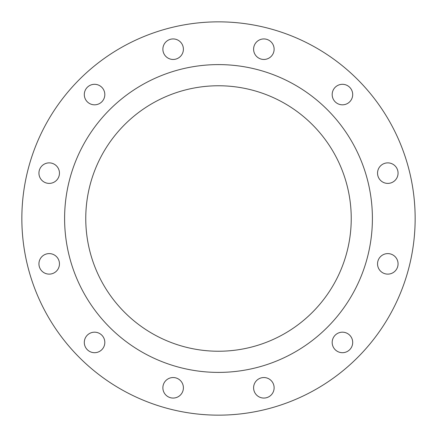 <?xml version="1.0" encoding="UTF-8"?>
<svg xmlns="http://www.w3.org/2000/svg" width="437" height="437" viewBox="0 0 437 437"><rect width="100%" height="100%" fill="white"/><g stroke="black" fill="none" stroke-linecap="round" stroke-linejoin="round"><path stroke-width="0.66" d="M162.875 49.195A10.259 10.259 0 0 0 173.134 59.459A10.259 10.259 0 0 0 183.398 49.195A10.259 10.259 0 0 0 173.134 38.937A10.259 10.259 0 0 0 162.875 49.195M84.303 94.561A10.259 10.259 0 0 0 94.561 104.82A10.259 10.259 0 0 0 104.82 94.561A10.259 10.259 0 0 0 94.561 84.303A10.259 10.259 0 0 0 84.303 94.561M38.937 173.134A10.259 10.259 0 0 0 49.195 183.398A10.259 10.259 0 0 0 59.459 173.134A10.259 10.259 0 0 0 49.195 162.875A10.259 10.259 0 0 0 38.937 173.134M38.937 263.866A10.259 10.259 0 0 0 49.195 274.125A10.259 10.259 0 0 0 59.459 263.866A10.259 10.259 0 0 0 49.195 253.602A10.259 10.259 0 0 0 38.937 263.866M84.303 342.439A10.259 10.259 0 0 0 94.561 352.697A10.259 10.259 0 0 0 104.82 342.439A10.259 10.259 0 0 0 94.561 332.18A10.259 10.259 0 0 0 84.303 342.439M162.875 387.805A10.259 10.259 0 0 0 173.134 398.063A10.259 10.259 0 0 0 183.398 387.805A10.259 10.259 0 0 0 173.134 377.541A10.259 10.259 0 0 0 162.875 387.805M253.602 387.805A10.259 10.259 0 0 0 263.866 398.063A10.259 10.259 0 0 0 274.125 387.805A10.259 10.259 0 0 0 263.866 377.541A10.259 10.259 0 0 0 253.602 387.805M332.18 342.439A10.259 10.259 0 0 0 342.439 352.697A10.259 10.259 0 0 0 352.697 342.439A10.259 10.259 0 0 0 342.439 332.18A10.259 10.259 0 0 0 332.18 342.439M377.541 263.866A10.259 10.259 0 0 0 387.805 274.125A10.259 10.259 0 0 0 398.063 263.866A10.259 10.259 0 0 0 387.805 253.602A10.259 10.259 0 0 0 377.541 263.866M377.541 173.134A10.259 10.259 0 0 0 387.805 183.398A10.259 10.259 0 0 0 398.063 173.134A10.259 10.259 0 0 0 387.805 162.875A10.259 10.259 0 0 0 377.541 173.134M332.18 94.561A10.259 10.259 0 0 0 342.439 104.82A10.259 10.259 0 0 0 352.697 94.561A10.259 10.259 0 0 0 342.439 84.303A10.259 10.259 0 0 0 332.18 94.561M253.602 49.195A10.259 10.259 0 0 0 263.866 59.459A10.259 10.259 0 0 0 274.125 49.195A10.259 10.259 0 0 0 263.866 38.937A10.259 10.259 0 0 0 253.602 49.195M85.761 218.5A132.739 132.739 0 0 0 218.5 351.239A132.739 132.739 0 0 0 351.239 218.5A132.739 132.739 0 0 0 218.5 85.761A132.739 132.739 0 0 0 85.761 218.5M372.4 218.5A153.9 153.9 0 0 0 218.5 64.6A153.9 153.9 0 0 0 64.6 218.5A153.9 153.9 0 0 0 218.5 372.4A153.9 153.9 0 0 0 372.4 218.5M415.15 218.5A196.65 196.65 0 0 0 218.5 21.85A196.65 196.65 0 0 0 21.85 218.5A196.65 196.65 0 0 0 218.5 415.15A196.65 196.65 0 0 0 415.15 218.5"/></g></svg>
